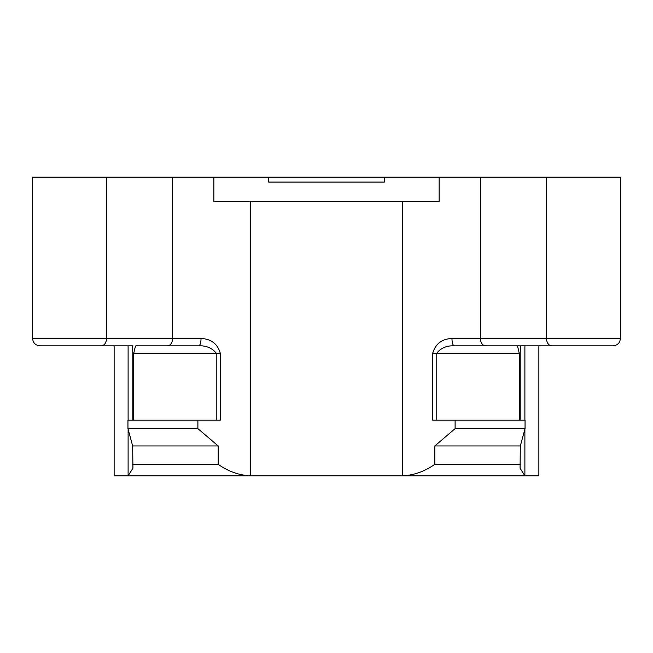 <?xml version="1.0" encoding="UTF-8"?>
<svg xmlns="http://www.w3.org/2000/svg" width="653" height="653" viewBox="0 0 653 653"><rect width="100%" height="100%" fill="white"/><g stroke="black" fill="none" stroke-linecap="round" stroke-linejoin="round"><path stroke-width="0.98" d="M213.874 177.167L213.874 201.638L439.126 201.638L439.126 177.167L106.48 177.167L106.48 338.507L172.604 338.507L172.604 177.167M268.693 177.167L268.693 182.065L384.307 182.065L384.307 177.167M524.89 429.078L524.89 475.833L538.872 475.833L538.872 345.845L613.012 345.845L454.325 345.845C446.84 345.486 440.987 347.927 436.767 353.191L436.767 420.181M250.711 201.638L250.711 475.833L524.89 475.833L520.066 468.185L520.327 445.958L525.053 428.654L525.053 420.181L455.1 420.181L455.1 428.654L434.808 445.958L434.808 464.324C424.63 471.474 413.79 475.311 402.289 475.833L402.289 201.638M201.026 338.507A7.338 2.351 90 0 1 198.675 345.845L167.413 345.845A7.338 5.191 90 0 0 172.604 338.507L201.026 338.507C211.017 338.858 217.441 343.756 220.298 353.191L220.298 420.181L197.9 420.181L197.9 428.654L218.192 445.958L218.192 464.324C228.37 471.474 239.21 475.319 250.711 475.833L114.128 475.833L114.128 345.845L50.51 345.845L116.634 345.845M516.964 345.845C517.364 345.486 518.123 347.927 519.217 353.191L432.702 353.191C435.592 343.723 442.016 338.825 451.974 338.507L620.35 338.507C619.958 342.923 617.509 345.372 613.012 345.845C617.509 345.372 619.958 342.923 620.35 338.507L620.35 177.167L620.35 338.507M432.702 353.191L432.702 420.181L455.1 420.181M525.053 428.654L455.1 428.654M520.327 445.958L434.808 445.958M520.327 464.324L434.808 464.324M439.126 177.167L620.35 177.167M454.325 345.845A7.338 2.351 -90 0 1 451.974 338.507M132.812 420.181L132.812 353.191L133.783 353.191C134.877 347.927 135.636 345.486 136.036 345.845L198.675 345.845C206.16 345.486 212.013 347.927 216.233 353.191L133.783 353.191L133.783 420.181M197.9 420.181L127.947 420.181L127.947 428.654L132.673 445.958L132.934 468.185L128.11 475.833L128.11 429.078M197.9 428.654L127.947 428.654M218.192 445.958L132.673 445.958M218.192 464.324L132.673 464.324M132.943 345.845L101.288 345.845A7.338 5.191 90 0 0 106.48 338.507L32.65 338.507L32.65 177.167L106.48 177.167M536.366 345.845L602.49 345.845M114.128 345.845L39.988 345.845C35.491 345.372 33.042 342.923 32.65 338.507M524.89 345.845L524.89 420.181M520.506 345.845L520.188 353.191L519.217 353.191L519.217 420.181M480.396 177.167L480.396 338.507A7.338 5.191 -90 0 0 485.587 345.845M546.52 177.167L546.52 338.507A7.338 5.191 90 0 0 551.712 345.845M220.298 353.191L216.233 353.191L216.233 420.181M128.11 420.181L128.11 345.845M520.188 353.191L520.188 420.181M132.812 353.191L132.494 345.845"/></g></svg>
